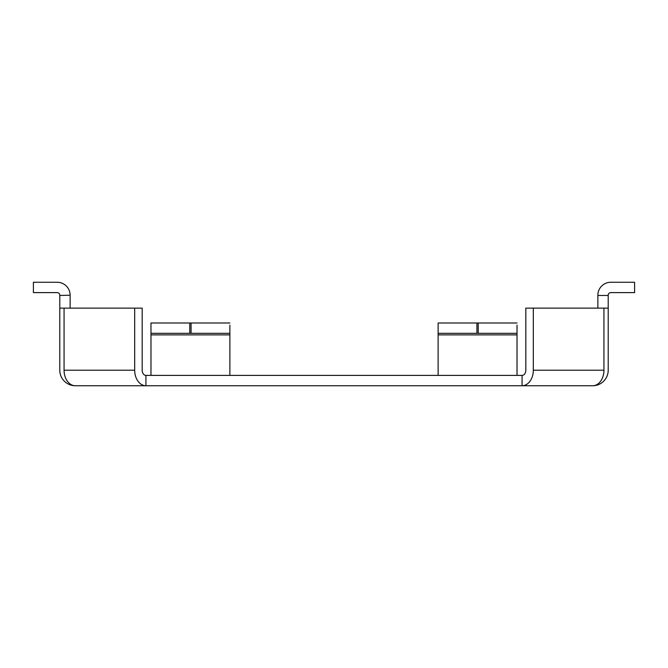 <?xml version="1.0" encoding="UTF-8"?>
<svg xmlns="http://www.w3.org/2000/svg" width="668" height="668" viewBox="0 0 668 668"><rect width="100%" height="100%" fill="white"/><g stroke="black" fill="none" stroke-linecap="round" stroke-linejoin="round"><path stroke-width="1" d="M592.691 385.737A15.523 11.247 -90 0 0 603.939 370.214L603.939 308.132L608.214 308.132L608.214 370.214A15.523 15.523 0 0 1 592.691 385.737L75.309 385.737A15.523 15.523 0 0 1 59.786 370.214L59.786 295.198A2.588 2.588 0 0 0 57.197 292.609L33.4 292.609L33.4 282.263L57.197 282.263A12.934 12.934 0 0 1 70.132 295.198L59.786 295.456M555.183 385.737L522.067 385.737L522.067 375.391L145.933 375.391L145.933 385.737A15.523 11.247 -90 0 1 134.685 370.214L134.685 308.132L59.786 308.132M70.132 308.132L70.132 295.456M145.933 385.737L112.817 385.737M75.309 385.737A15.523 11.247 -90 0 1 64.061 370.214L64.061 308.132M522.067 385.737A15.523 11.247 -90 0 0 533.315 370.214L533.315 308.132L603.939 308.132M522.067 375.391A5.177 3.749 -90 0 0 525.816 370.214L525.816 308.132L533.315 308.132M145.933 375.391A5.177 3.749 -90 0 1 142.184 370.214L142.184 308.132L134.685 308.132M229.875 375.391L229.875 333.332L150.976 333.332L150.976 375.391M517.024 375.391L517.024 333.332L438.125 333.332L438.125 375.391M229.875 325.166L229.875 333.332M517.024 325.166L517.024 333.332M608.214 308.132L608.214 295.198A2.588 2.588 0 0 1 610.803 292.609L634.6 292.609L634.6 282.263L610.803 282.263A12.934 12.934 0 0 0 597.868 295.198L597.868 308.132M229.875 322.986L150.976 322.986L150.976 333.332M517.024 322.986L438.125 322.986L438.125 333.332M603.939 370.214L533.315 370.214M134.685 370.214L64.061 370.214M229.875 334.893L150.976 334.893M517.024 334.893L438.125 334.893M608.214 295.456L597.868 295.456M191.073 322.986L191.073 333.332M189.779 322.986L189.779 333.332M478.221 322.986L478.221 333.332M476.927 322.986L476.927 333.332"/></g></svg>
